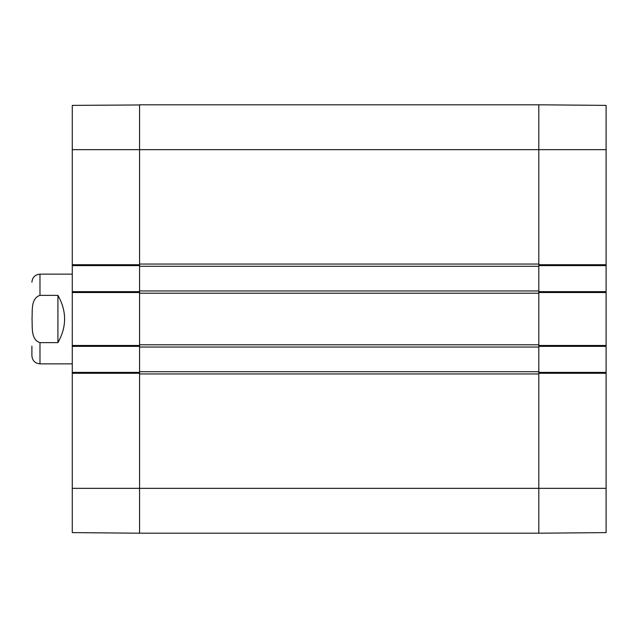 <?xml version="1.0" encoding="UTF-8"?>
<svg xmlns="http://www.w3.org/2000/svg" width="638" height="638" viewBox="0 0 638 638"><rect width="100%" height="100%" fill="white"/><g stroke="black" fill="none" stroke-linecap="round" stroke-linejoin="round"><path stroke-width="0.96" d="M139.562 533.033L139.562 373.956L538.807 373.956L538.807 533.201L538.807 488.341L606.1 488.341L606.1 372.385L538.807 372.385L538.807 373.278L538.807 371.707L139.562 371.707L139.562 373.278L139.562 372.385L72.277 372.385L72.277 532.443M139.562 371.707L139.562 347.04L538.807 347.04L538.807 345.469L538.807 346.362L606.1 346.362L606.1 291.638L538.807 291.638L538.807 292.531L538.807 290.96L139.562 290.96L139.562 292.531L139.562 291.638L72.277 291.638L72.277 346.362L139.562 346.362L139.562 345.469L139.562 347.04M139.562 344.791L139.562 293.209L538.807 293.209L538.807 344.791L139.562 344.791M139.562 290.96L139.562 266.293L538.807 266.293L538.807 264.722L538.807 265.615L606.1 265.615L606.1 105.557M72.277 291.638L72.277 265.615L139.562 265.615L139.562 264.722L139.562 266.293M139.562 104.967L72.277 105.382L72.277 264.722L139.562 264.722L139.562 149.659L538.807 149.659L538.807 264.044L139.562 264.044L139.562 104.799L538.807 104.799L538.807 149.659L538.807 104.799L606.1 105.382M538.807 266.293L538.807 290.96M538.807 347.04L538.807 371.707M72.277 373.278L139.562 373.278L139.562 533.201L538.807 533.201L606.1 532.618L606.1 488.341M31.9 346.155L31.9 355.781C32.379 360.685 35.066 363.381 39.979 363.859L72.277 363.859M57.922 342.63L39.979 342.63C30.624 339.695 32.57 326.879 32.012 319C32.57 311.121 30.624 298.305 39.979 295.37L57.922 295.37L57.922 342.63C66.815 326.879 66.815 311.121 57.922 295.37M39.979 295.37L39.979 274.141L72.277 274.141M72.277 372.385L72.277 346.362M72.277 264.722L72.277 265.615M72.277 149.659L139.562 149.659L139.562 104.799M72.277 345.469L139.562 345.469L139.562 292.531L72.277 292.531M139.562 533.201L72.277 532.618M606.1 265.615L606.1 291.638M606.1 346.362L606.1 372.385M606.1 373.278L538.807 373.278L538.807 488.341L72.277 488.341M606.1 292.531L538.807 292.531L538.807 345.469L606.1 345.469M606.1 149.659L538.807 149.659L538.807 264.722L606.1 264.722M39.979 342.63L39.979 363.859M39.979 274.141C35.066 274.619 32.379 277.315 31.9 282.219"/></g></svg>
